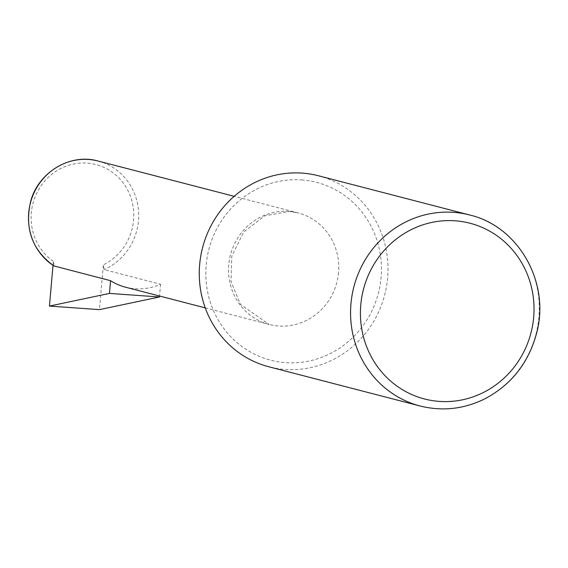 <?xml version="1.0" encoding="UTF-8"?>
<svg xmlns="http://www.w3.org/2000/svg" width="568" height="568" viewBox="0 0 568 568"><rect width="100%" height="100%" fill="white"/><g stroke="black" fill="none" stroke-linecap="round" stroke-linejoin="round"><path stroke-width="0.43" stroke-dasharray="2.84 2.13" d="M53.009 265.348L53.364 261.301L54.123 266.051M125.571 287.216A57.624 54.94 104.5 0 0 160.566 284.248L104.121 269.608L103.355 264.858L99.443 309.631M160.566 284.248L159.537 296.02M318.399 175.761A98.669 94.075 -75.5 0 1 387.61 277.951A98.669 94.075 -75.5 0 1 268.863 366.779M98.051 161.021A57.624 54.94 -75.5 0 1 138.471 220.703A57.624 54.94 -75.5 0 1 104.121 269.608M338.528 272.583A57.624 54.94 -75.5 0 1 269.182 324.456A57.624 54.94 -75.5 0 1 229.408 259.803A57.624 54.94 -75.5 0 1 288.665 211.36A57.624 54.94 -75.5 0 1 298.115 212.908A57.624 54.94 -75.5 0 1 338.528 272.583M53.364 261.301A53.676 51.177 -75.5 0 1 46.122 179.559A53.676 51.177 -75.5 0 1 124.726 185.147A53.676 51.177 -75.5 0 1 103.355 264.858M469.693 215.002A98.669 94.075 -75.5 0 1 538.904 317.185A98.669 94.075 -75.5 0 1 420.157 406.014M301.622 179.921A91.824 87.55 -75.5 0 1 365.38 322.333A91.824 87.55 -75.5 0 1 213.887 311.562A91.824 87.55 -75.5 0 1 301.622 179.921M205.247 307.877L269.182 324.456L240.555 304.498L231.027 281.785L231.779 256.189L243.679 232.078L264.603 215.875L289.211 211.452L298.115 212.908L234.179 196.322"/><path stroke-width="0.85" d="M53.932 265.93L110.568 280.691A57.624 54.94 104.5 0 0 125.571 287.216L205.247 307.877M53.009 265.348L49.444 306.074L109.454 293.422L110.568 280.691M159.537 296.02L159.452 296.979L99.443 309.631L49.444 306.074M109.454 293.422L159.452 296.979M420.157 406.014L268.863 366.779A98.669 94.075 -75.5 0 1 202.57 247.655A98.669 94.075 -75.5 0 1 318.399 175.761L469.693 215.002A98.669 94.075 -75.5 0 0 453.512 212.347A98.669 94.075 -75.5 0 0 352.053 295.303A98.669 94.075 -75.5 0 0 420.157 406.014C442.692 411.573 464.503 409.059 485.605 398.459C511.896 384.195 528.936 362.27 536.725 332.685C550.25 282.424 518.449 226.305 469.693 215.002M54.123 266.051A57.624 54.94 -75.5 0 1 33.15 194.867A57.624 54.94 -75.5 0 1 98.051 161.021L234.179 196.322M455.131 220.803A90.773 86.549 -75.5 0 1 518.151 361.575A90.773 86.549 -75.5 0 1 368.405 350.932A90.773 86.549 -75.5 0 1 455.131 220.803M54.017 266.009C32.184 250.154 24.41 228.577 30.686 201.285C38.404 172.161 70.276 153.055 98.051 161.021"/></g></svg>
